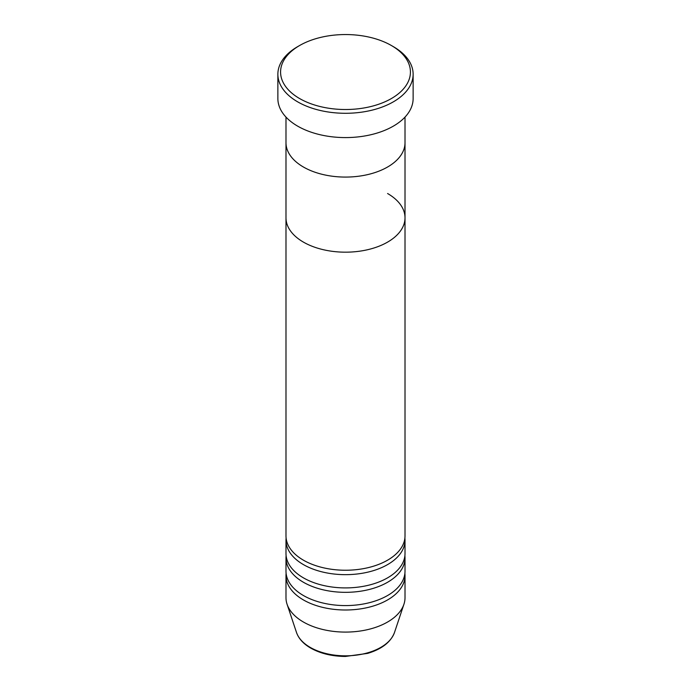 <?xml version="1.0" encoding="UTF-8"?>
<svg xmlns="http://www.w3.org/2000/svg" width="691" height="691" viewBox="0 0 691 691"><rect width="100%" height="100%" fill="white"/><g stroke="black" fill="none" stroke-linecap="round" stroke-linejoin="round"><path stroke-width="1.04" d="M299.592 98.537A64.928 37.487 0 0 0 391.408 98.537A64.928 37.487 0 0 0 391.408 45.528L393.326 46.634A67.632 39.042 180 0 1 413.132 74.239A67.632 39.042 180 0 1 371.378 110.318A67.632 39.042 180 0 1 297.674 101.853A67.632 39.042 180 0 1 277.868 74.239A67.632 39.042 180 0 1 297.674 46.634L299.592 45.528A64.928 37.487 0 0 0 299.592 98.537M303.418 167.015A59.512 34.36 0 0 0 368.277 174.46A59.512 34.36 0 0 0 405.012 142.717A59.512 34.36 180 0 1 368.277 174.46A59.512 34.36 180 0 1 303.418 167.015A59.512 34.36 180 0 1 285.988 142.717A59.512 34.36 0 0 0 303.418 167.015M277.868 74.239L277.868 98.537A67.632 39.042 0 0 0 297.674 126.151A67.632 39.042 0 0 0 371.378 134.615A67.632 39.042 0 0 0 413.132 98.537L413.132 74.239M393.326 46.634L391.408 45.528A64.928 37.487 0 0 0 299.592 45.528M286.109 538.09A59.512 34.36 0 0 0 285.988 540.302A59.512 34.36 0 0 0 303.418 564.599A59.512 34.36 0 0 0 368.277 572.044A59.512 34.36 0 0 0 405.012 540.302A59.512 34.36 0 0 0 404.891 538.09M285.988 117.081L285.988 217.812A59.512 34.36 0 0 0 303.418 242.109A59.512 34.36 180 0 1 285.988 217.812L285.988 535.879A59.512 34.36 0 0 0 303.418 560.176A59.512 34.36 0 0 0 368.277 567.622A59.512 34.36 0 0 0 405.012 535.879L405.012 217.812A59.512 34.36 0 0 0 387.582 193.515M286.109 555.763A59.512 34.36 0 0 0 285.988 557.965A59.512 34.36 0 0 0 303.418 582.263A59.512 34.36 0 0 0 368.277 589.717A59.512 34.36 0 0 0 405.012 557.965A59.512 34.36 0 0 0 404.891 555.763M285.988 540.302L285.988 553.551A59.512 34.36 0 0 0 303.418 577.849A59.512 34.36 0 0 0 368.277 585.294A59.512 34.36 0 0 0 405.012 553.551L405.012 540.302M286.109 573.435A59.512 34.36 0 0 0 285.988 575.638A59.512 34.36 0 0 0 303.418 599.935A59.512 34.36 0 0 0 368.277 607.38A59.512 34.36 0 0 0 405.012 575.638A59.512 34.36 0 0 0 404.891 573.435M285.988 557.965L285.988 571.224A59.512 34.36 0 0 0 303.418 595.521A59.512 34.36 0 0 0 368.277 602.967A59.512 34.36 0 0 0 405.012 571.224L405.012 557.965M303.418 242.109A59.512 34.36 0 0 0 368.277 249.563A59.512 34.36 0 0 0 405.012 217.812A59.512 34.36 180 0 1 368.277 249.563A59.512 34.36 180 0 1 303.418 242.109M285.988 575.638L285.988 597.724A59.512 34.36 0 0 0 287.067 604.236A59.512 34.36 0 0 0 303.418 622.021A59.512 34.36 0 0 0 362.939 630.581A59.512 34.36 0 0 0 403.933 604.236A59.512 34.36 0 0 0 405.012 597.724L405.012 575.638M310.216 647.389A49.907 28.815 0 0 0 360.123 654.558A49.907 28.815 0 0 0 394.501 632.472C390.795 642.12 381.847 649.091 367.664 653.384L345.405 656.45C332.025 656.338 320.46 653.548 310.708 648.089C303.427 643.874 298.685 638.665 296.499 632.472A49.907 28.815 0 0 0 310.216 647.389M405.012 217.812L405.012 117.081M394.501 632.472L403.933 604.236M296.499 632.472L287.067 604.236"/></g></svg>
